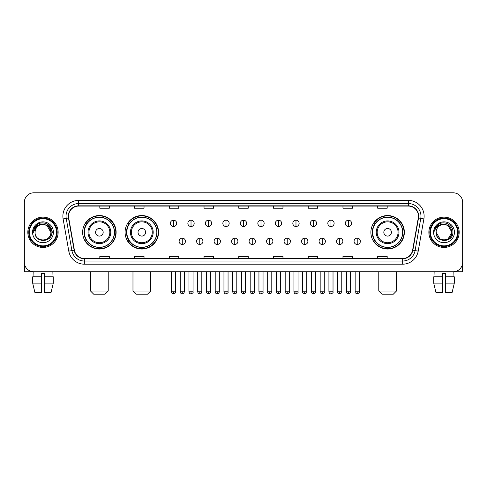 <?xml version="1.0" encoding="UTF-8"?>
<svg xmlns="http://www.w3.org/2000/svg" width="487" height="487" viewBox="0 0 487 487"><rect width="100%" height="100%" fill="white"/><g stroke="black" fill="none" stroke-linecap="round" stroke-linejoin="round"><path stroke-width="0.73" d="M370.887 232.293A16.735 16.735 0 0 0 387.622 249.027A16.735 16.735 0 0 0 404.356 232.293A16.735 16.735 0 0 0 387.622 215.552A16.735 16.735 0 0 0 370.887 232.293M125.086 232.293A16.735 16.735 0 0 0 141.82 249.027A16.735 16.735 0 0 0 158.555 232.293A16.735 16.735 0 0 0 141.82 215.552A16.735 16.735 0 0 0 125.086 232.293M82.644 232.293A16.735 16.735 0 0 0 99.378 249.027A16.735 16.735 0 0 0 116.113 232.293A16.735 16.735 0 0 0 99.378 215.552A16.735 16.735 0 0 0 82.644 232.293M86.656 240.815A15.316 15.316 0 0 1 86.656 223.764M129.098 240.815A15.316 15.316 0 0 1 129.098 223.764M374.899 240.815A15.316 15.316 0 0 1 374.899 223.764M24.35 202.294L24.35 262.286A9.472 9.472 0 0 0 33.822 271.764L453.178 271.764A9.472 9.472 0 0 0 462.65 262.286L462.65 202.294A9.472 9.472 0 0 0 453.178 192.815L33.822 192.815A9.472 9.472 0 0 0 24.35 202.294L24.35 262.286M27.826 232.293A15.158 15.158 0 0 0 42.984 247.445A15.158 15.158 0 0 0 58.136 232.293A15.158 15.158 0 0 0 42.984 217.135A15.158 15.158 0 0 0 27.826 232.293A15.158 15.158 0 0 0 42.984 247.445A15.158 15.158 0 0 0 58.136 232.293A15.158 15.158 0 0 0 42.984 217.135A15.158 15.158 0 0 0 27.826 232.293M428.864 232.293A15.158 15.158 0 0 0 444.016 247.445A15.158 15.158 0 0 0 459.174 232.293A15.158 15.158 0 0 0 444.016 217.135A15.158 15.158 0 0 0 428.864 232.293A15.158 15.158 0 0 0 444.016 247.445A15.158 15.158 0 0 0 459.174 232.293A15.158 15.158 0 0 0 444.016 217.135A15.158 15.158 0 0 0 428.864 232.293M68.557 216.185A10.105 10.105 0 0 1 78.663 206.08L408.337 206.08A10.105 10.105 0 0 1 418.29 217.939L412.611 250.148A10.105 10.105 0 0 1 402.658 258.5L84.342 258.5A10.105 10.105 0 0 1 74.389 250.148L68.71 217.939A10.105 10.105 0 0 1 68.557 216.185M68.308 216.185A10.355 10.355 0 0 0 68.466 217.981L74.146 250.19A10.355 10.355 0 0 0 84.342 258.749L402.658 258.749A10.355 10.355 0 0 0 412.854 250.19L418.534 217.981A10.355 10.355 0 0 0 408.337 205.831L78.663 205.831A10.355 10.355 0 0 0 68.308 216.185M63.115 218.925A15.791 15.791 0 0 1 78.663 200.394L408.337 200.394A15.791 15.791 0 0 1 423.885 218.925L418.205 251.134A15.791 15.791 0 0 1 402.658 264.185L84.342 264.185A15.791 15.791 0 0 1 68.795 251.134L63.115 218.925L66.226 218.377A12.632 12.632 0 0 1 78.663 203.554L408.337 203.554A12.632 12.632 0 0 1 420.774 218.377L415.094 250.586A12.632 12.632 0 0 1 402.658 261.026L84.342 261.026A12.632 12.632 0 0 1 71.906 250.586L66.226 218.377A12.632 12.632 0 0 1 66.031 216.185M453.178 192.815L33.822 192.815M33.962 276.817L33.822 271.764L453.178 271.764L453.038 276.817M462.65 262.286L462.65 202.294M412.854 250.19L415.094 250.586L420.774 218.377L423.885 218.925M238.764 206.08L238.764 208.217L248.236 208.217L248.236 206.08M204.029 206.08L204.029 208.217L213.501 208.217L213.501 206.08M169.293 206.08L169.293 208.217L178.766 208.217L178.766 206.08M134.558 206.08L134.558 208.217L144.03 208.217L144.03 206.08M99.823 206.08L99.823 208.217L109.295 208.217L109.295 206.08M273.499 206.08L273.499 208.217L282.971 208.217L282.971 206.08M308.234 206.08L308.234 208.217L317.707 208.217L317.707 206.08M342.97 206.08L342.97 208.217L352.442 208.217L352.442 206.08M377.705 206.08L377.705 208.217L387.177 208.217L387.177 206.08M248.236 258.5L248.236 256.363L238.764 256.363L238.764 258.5M213.501 258.5L213.501 256.363L204.029 256.363L204.029 258.5M178.766 258.5L178.766 256.363L169.293 256.363L169.293 258.5M144.03 258.5L144.03 256.363L134.558 256.363L134.558 258.5M109.295 258.5L109.295 256.363L99.823 256.363L99.823 258.5M282.971 258.5L282.971 256.363L273.499 256.363L273.499 258.5M317.707 258.5L317.707 256.363L308.234 256.363L308.234 258.5M352.442 258.5L352.442 256.363L342.97 256.363L342.97 258.5M387.177 258.5L387.177 256.363L377.705 256.363L377.705 258.5M24.667 264.715L24.667 271.764L61.295 271.764M32.678 276.817L32.678 283.13L34.924 292.602L32.678 283.13L32.678 276.817L41.401 276.817L41.401 273.657L44.561 273.657L44.561 276.817L53.284 276.817L53.284 283.13L51.038 292.602L53.284 283.13L44.561 283.13L44.561 276.817M52.139 271.764L51.999 276.817M41.401 276.817L41.401 292.602L34.924 292.602M32.678 283.13L41.401 283.13M51.038 292.602L44.561 292.602L44.561 283.13M56.559 232.293A13.581 13.581 0 0 0 42.984 218.712A13.581 13.581 0 0 0 29.403 232.293A13.581 13.581 0 0 0 42.984 245.868A13.581 13.581 0 0 0 56.559 232.293M57.192 232.293A14.208 14.208 0 0 0 42.984 218.079A14.208 14.208 0 0 0 28.77 232.293A14.208 14.208 0 0 0 42.984 246.501A14.208 14.208 0 0 0 57.192 232.293M50.873 232.293C50.404 227.496 47.775 224.86 42.984 224.397L46.929 225.451L50.873 232.293L46.929 225.451L42.984 224.397L46.929 225.451L50.873 232.293L46.929 225.451L42.984 224.397L46.929 225.451L50.873 232.293L46.929 225.451L42.984 224.397L46.929 225.451L50.873 232.293C51.36 242.471 34.601 242.471 35.088 232.293C34.382 243.244 52.243 243.001 51.872 232.293C52.456 224.769 42.606 219.99 36.927 224.836C34.948 226.492 33.786 228.592 33.445 231.142C34.936 226.437 38.114 224.19 42.984 224.397L46.929 225.451L50.873 232.293C51.36 242.471 34.601 242.471 35.088 232.293C34.601 242.471 51.36 242.471 50.873 232.293C51.36 242.471 34.601 242.471 35.088 232.293C34.601 242.471 51.36 242.471 50.873 232.293C51.36 242.471 34.601 242.471 35.088 232.293C34.601 242.471 51.36 242.471 50.873 232.293C51.36 242.471 34.601 242.471 35.088 232.293C34.601 242.471 51.36 242.471 50.873 232.293C51.36 242.471 34.601 242.471 35.088 232.293C34.601 242.471 51.36 242.471 50.873 232.293C51.36 242.471 34.601 242.471 35.088 232.293C34.601 242.471 51.36 242.471 50.873 232.293C51.36 242.471 34.601 242.471 35.088 232.293A7.895 7.895 0 0 1 42.984 224.397L46.929 225.451L50.873 232.293C51.19 238.417 43.313 242.489 38.503 238.794M32.562 232.293A10.422 10.422 0 0 0 42.984 242.709A10.422 10.422 0 0 0 53.4 232.293A10.422 10.422 0 0 0 42.984 221.871A10.422 10.422 0 0 0 32.562 232.293M36.927 224.836L34.595 227.606M34.528 227.727L38.181 223.971L47.781 223.971L52.584 232.293L47.781 223.971L38.181 223.971L33.378 232.293M34.455 227.873L34.662 227.49L34.455 227.873M105.064 294.185L93.693 294.185L90.539 291.025L108.224 291.025L105.064 294.185M103.171 232.293A3.786 3.786 0 0 0 99.378 228.5A3.786 3.786 0 0 0 95.592 232.293A3.786 3.786 0 0 0 99.378 236.079A3.786 3.786 0 0 0 103.171 232.293M110.75 232.293A11.365 11.365 0 0 0 99.378 220.921A11.365 11.365 0 0 0 88.013 232.293A11.365 11.365 0 0 0 99.378 243.658A11.365 11.365 0 0 0 110.75 232.293A11.365 11.365 0 0 1 99.378 243.658A11.365 11.365 0 0 1 88.013 232.293M114.378 232.293A15 15 0 0 0 99.378 217.293A15 15 0 0 0 84.379 232.293A15 15 0 0 0 99.378 247.286A15 15 0 0 0 114.378 232.293M115.796 232.293A16.418 16.418 0 0 1 85.347 240.815L86.869 240.815A15.14 15.14 0 0 0 109.398 243.64A15.14 15.14 0 0 0 109.398 220.94A15.14 15.14 0 0 0 86.869 223.764L85.347 223.764A16.418 16.418 0 0 1 115.796 232.293M147.506 294.185L136.135 294.185L132.975 291.025L150.66 291.025L147.506 294.185M145.607 232.293A3.786 3.786 0 0 0 141.82 228.5A3.786 3.786 0 0 0 138.028 232.293A3.786 3.786 0 0 0 141.82 236.079A3.786 3.786 0 0 0 145.607 232.293M153.186 232.293A11.365 11.365 0 0 0 141.82 220.921A11.365 11.365 0 0 0 130.449 232.293A11.365 11.365 0 0 0 141.82 243.658A11.365 11.365 0 0 0 153.186 232.293A11.365 11.365 0 0 1 141.82 243.658A11.365 11.365 0 0 1 130.449 232.293M156.82 232.293A15 15 0 0 0 141.82 217.293A15 15 0 0 0 126.821 232.293A15 15 0 0 0 141.82 247.286A15 15 0 0 0 156.82 232.293M158.238 232.293A16.418 16.418 0 0 1 127.789 240.815L129.305 240.815A15.14 15.14 0 0 0 151.834 243.64A15.14 15.14 0 0 0 151.834 220.94A15.14 15.14 0 0 0 129.305 223.764L127.789 223.764A16.418 16.418 0 0 1 158.238 232.293M393.307 294.185L381.936 294.185L378.776 291.025L396.461 291.025L393.307 294.185M391.408 232.293A3.786 3.786 0 0 0 387.622 228.5A3.786 3.786 0 0 0 383.829 232.293A3.786 3.786 0 0 0 387.622 236.079A3.786 3.786 0 0 0 391.408 232.293M398.987 232.293A11.365 11.365 0 0 0 387.622 220.921A11.365 11.365 0 0 0 376.25 232.293A11.365 11.365 0 0 0 387.622 243.658A11.365 11.365 0 0 0 398.987 232.293A11.365 11.365 0 0 1 387.622 243.658A11.365 11.365 0 0 1 376.25 232.293M402.621 232.293A15 15 0 0 0 387.622 217.293A15 15 0 0 0 372.622 232.293A15 15 0 0 0 387.622 247.286A15 15 0 0 0 402.621 232.293M404.04 232.293A16.418 16.418 0 0 1 373.59 240.815L375.112 240.815A15.14 15.14 0 0 0 397.642 243.64A15.14 15.14 0 0 0 397.642 220.94A15.14 15.14 0 0 0 375.112 223.764L373.59 223.764A16.418 16.418 0 0 1 404.04 232.293M173.524 220.197A3.159 3.159 0 0 0 170.365 223.35A3.159 3.159 0 0 0 173.524 226.51A3.159 3.159 0 0 0 176.684 223.35A3.159 3.159 0 0 0 173.524 220.197L173.524 226.51A3.159 3.159 0 0 0 176.684 223.35A3.159 3.159 0 0 0 173.524 220.197M191.02 220.197A3.159 3.159 0 0 0 187.86 223.35A3.159 3.159 0 0 0 191.02 226.51A3.159 3.159 0 0 0 194.173 223.35A3.159 3.159 0 0 0 191.02 220.197L191.02 226.51A3.159 3.159 0 0 0 194.173 223.35A3.159 3.159 0 0 0 191.02 220.197M208.509 220.197A3.159 3.159 0 0 0 205.356 223.35A3.159 3.159 0 0 0 208.509 226.51A3.159 3.159 0 0 0 211.668 223.35A3.159 3.159 0 0 0 208.509 220.197L208.509 226.51A3.159 3.159 0 0 0 211.668 223.35A3.159 3.159 0 0 0 208.509 220.197M226.005 220.197A3.159 3.159 0 0 0 222.845 223.35A3.159 3.159 0 0 0 226.005 226.51A3.159 3.159 0 0 0 229.164 223.35A3.159 3.159 0 0 0 226.005 220.197L226.005 226.51A3.159 3.159 0 0 0 229.164 223.35A3.159 3.159 0 0 0 226.005 220.197M243.5 220.197A3.159 3.159 0 0 0 240.341 223.35A3.159 3.159 0 0 0 243.5 226.51A3.159 3.159 0 0 0 246.659 223.35A3.159 3.159 0 0 0 243.5 220.197L243.5 226.51A3.159 3.159 0 0 0 246.659 223.35A3.159 3.159 0 0 0 243.5 220.197M260.995 220.197A3.159 3.159 0 0 0 257.836 223.35A3.159 3.159 0 0 0 260.995 226.51A3.159 3.159 0 0 0 264.155 223.35A3.159 3.159 0 0 0 260.995 220.197L260.995 226.51A3.159 3.159 0 0 0 264.155 223.35A3.159 3.159 0 0 0 260.995 220.197M278.491 220.197A3.159 3.159 0 0 0 275.332 223.35A3.159 3.159 0 0 0 278.491 226.51A3.159 3.159 0 0 0 281.644 223.35A3.159 3.159 0 0 0 278.491 220.197L278.491 226.51A3.159 3.159 0 0 0 281.644 223.35A3.159 3.159 0 0 0 278.491 220.197M295.98 220.197A3.159 3.159 0 0 0 292.827 223.35A3.159 3.159 0 0 0 295.98 226.51A3.159 3.159 0 0 0 299.14 223.35A3.159 3.159 0 0 0 295.98 220.197L295.98 226.51A3.159 3.159 0 0 0 299.14 223.35A3.159 3.159 0 0 0 295.98 220.197M313.476 220.197A3.159 3.159 0 0 0 310.316 223.35A3.159 3.159 0 0 0 313.476 226.51A3.159 3.159 0 0 0 316.635 223.35A3.159 3.159 0 0 0 313.476 220.197L313.476 226.51A3.159 3.159 0 0 0 316.635 223.35A3.159 3.159 0 0 0 313.476 220.197M330.971 220.197A3.159 3.159 0 0 0 327.812 223.35A3.159 3.159 0 0 0 330.971 226.51A3.159 3.159 0 0 0 334.131 223.35A3.159 3.159 0 0 0 330.971 220.197L330.971 226.51A3.159 3.159 0 0 0 334.131 223.35A3.159 3.159 0 0 0 330.971 220.197M348.467 220.197A3.159 3.159 0 0 0 345.307 223.35A3.159 3.159 0 0 0 348.467 226.51A3.159 3.159 0 0 0 351.62 223.35A3.159 3.159 0 0 0 348.467 220.197L348.467 226.51A3.159 3.159 0 0 0 351.62 223.35A3.159 3.159 0 0 0 348.467 220.197M182.272 238.131A3.159 3.159 0 0 0 179.113 241.29A3.159 3.159 0 0 0 182.272 244.45A3.159 3.159 0 0 0 185.431 241.29A3.159 3.159 0 0 0 182.272 238.131L182.272 244.45A3.159 3.159 0 0 0 185.431 241.29A3.159 3.159 0 0 0 182.272 238.131M199.767 238.131A3.159 3.159 0 0 0 196.608 241.29A3.159 3.159 0 0 0 199.767 244.45A3.159 3.159 0 0 0 202.921 241.29A3.159 3.159 0 0 0 199.767 238.131L199.767 244.45A3.159 3.159 0 0 0 202.921 241.29A3.159 3.159 0 0 0 199.767 238.131M217.257 238.131A3.159 3.159 0 0 0 214.103 241.29A3.159 3.159 0 0 0 217.257 244.45A3.159 3.159 0 0 0 220.416 241.29A3.159 3.159 0 0 0 217.257 238.131L217.257 244.45A3.159 3.159 0 0 0 220.416 241.29A3.159 3.159 0 0 0 217.257 238.131M234.752 238.131A3.159 3.159 0 0 0 231.593 241.29A3.159 3.159 0 0 0 234.752 244.45A3.159 3.159 0 0 0 237.912 241.29A3.159 3.159 0 0 0 234.752 238.131L234.752 244.45A3.159 3.159 0 0 0 237.912 241.29A3.159 3.159 0 0 0 234.752 238.131M252.248 238.131A3.159 3.159 0 0 0 249.088 241.29A3.159 3.159 0 0 0 252.248 244.45A3.159 3.159 0 0 0 255.407 241.29A3.159 3.159 0 0 0 252.248 238.131L252.248 244.45A3.159 3.159 0 0 0 255.407 241.29A3.159 3.159 0 0 0 252.248 238.131M269.743 238.131A3.159 3.159 0 0 0 266.584 241.29A3.159 3.159 0 0 0 269.743 244.45A3.159 3.159 0 0 0 272.897 241.29A3.159 3.159 0 0 0 269.743 238.131L269.743 244.45A3.159 3.159 0 0 0 272.897 241.29A3.159 3.159 0 0 0 269.743 238.131M287.233 238.131A3.159 3.159 0 0 0 284.079 241.29A3.159 3.159 0 0 0 287.233 244.45A3.159 3.159 0 0 0 290.392 241.29A3.159 3.159 0 0 0 287.233 238.131L287.233 244.45A3.159 3.159 0 0 0 290.392 241.29A3.159 3.159 0 0 0 287.233 238.131M304.728 238.131A3.159 3.159 0 0 0 301.569 241.29A3.159 3.159 0 0 0 304.728 244.45A3.159 3.159 0 0 0 307.887 241.29A3.159 3.159 0 0 0 304.728 238.131L304.728 244.45A3.159 3.159 0 0 0 307.887 241.29A3.159 3.159 0 0 0 304.728 238.131M322.224 238.131A3.159 3.159 0 0 0 319.064 241.29A3.159 3.159 0 0 0 322.224 244.45A3.159 3.159 0 0 0 325.383 241.29A3.159 3.159 0 0 0 322.224 238.131L322.224 244.45A3.159 3.159 0 0 0 325.383 241.29A3.159 3.159 0 0 0 322.224 238.131M339.719 238.131A3.159 3.159 0 0 0 336.56 241.29A3.159 3.159 0 0 0 339.719 244.45A3.159 3.159 0 0 0 342.872 241.29A3.159 3.159 0 0 0 339.719 238.131L339.719 244.45A3.159 3.159 0 0 0 342.872 241.29A3.159 3.159 0 0 0 339.719 238.131M357.214 238.131A3.159 3.159 0 0 0 354.055 241.29A3.159 3.159 0 0 0 357.214 244.45A3.159 3.159 0 0 0 360.368 241.29A3.159 3.159 0 0 0 357.214 238.131L357.214 244.45A3.159 3.159 0 0 0 360.368 241.29A3.159 3.159 0 0 0 357.214 238.131M462.333 264.715L462.333 271.764L425.705 271.764M433.716 276.817L433.716 283.13L435.962 292.602L433.716 283.13L433.716 276.817L442.44 276.817L442.44 273.657L445.599 273.657L445.599 276.817L454.322 276.817L454.322 283.13L452.076 292.602L454.322 283.13L445.599 283.13L445.599 276.817M442.44 276.817L442.44 292.602L435.962 292.602M433.716 283.13L442.44 283.13M452.076 292.602L445.599 292.602L445.599 283.13M434.861 271.764L435.001 276.817M457.597 232.293A13.581 13.581 0 0 0 444.016 218.712A13.581 13.581 0 0 0 430.441 232.293A13.581 13.581 0 0 0 444.016 245.868A13.581 13.581 0 0 0 457.597 232.293M458.23 232.293A14.208 14.208 0 0 0 444.016 218.079A14.208 14.208 0 0 0 429.808 232.293A14.208 14.208 0 0 0 444.016 246.501A14.208 14.208 0 0 0 458.23 232.293M444.016 224.397C448.813 224.86 451.443 227.496 451.912 232.293C452.399 242.471 435.64 242.471 436.127 232.293A7.895 7.895 0 0 1 444.016 224.397L447.967 225.451L451.912 232.293L447.967 225.451L444.016 224.397L447.967 225.451L451.912 232.293C452.399 242.471 435.64 242.471 436.127 232.293C435.421 243.244 453.281 243.001 452.91 232.293C453.494 224.769 443.645 219.99 437.965 224.836C435.987 226.492 434.824 228.592 434.483 231.142C435.975 226.437 439.152 224.19 444.016 224.397L447.967 225.451L451.912 232.293C452.399 242.471 435.64 242.471 436.127 232.293C435.64 242.471 452.399 242.471 451.912 232.293L447.967 239.129L440.071 239.129L436.127 232.293C435.64 242.471 452.399 242.471 451.912 232.293L447.967 239.129L451.912 232.293L447.967 239.129L440.071 239.129M451.912 232.293C452.399 242.471 435.64 242.471 436.127 232.293C435.64 242.471 452.399 242.471 451.912 232.293C452.399 242.471 435.64 242.471 436.127 232.293C435.64 242.471 452.399 242.471 451.912 232.293C452.228 238.417 444.351 242.489 439.542 238.794M433.6 232.293A10.422 10.422 0 0 0 444.016 242.709A10.422 10.422 0 0 0 454.438 232.293A10.422 10.422 0 0 0 444.016 221.871A10.422 10.422 0 0 0 433.6 232.293M437.965 224.836L435.634 227.606M435.494 227.873L435.701 227.49M408.337 200.394L408.337 205.831M66.226 218.377L68.466 217.981M84.342 264.185L84.342 258.749M402.658 258.749L402.658 264.185M68.795 251.134L74.146 250.19M418.534 217.981L420.774 218.377M78.663 200.394L78.663 205.831M415.094 250.586L418.205 251.134M109.825 232.293A10.446 10.446 0 0 0 99.378 221.847A10.446 10.446 0 0 0 88.938 232.293A10.446 10.446 0 0 0 99.378 242.733A10.446 10.446 0 0 0 109.825 232.293M152.261 232.293A10.446 10.446 0 0 0 141.82 221.847A10.446 10.446 0 0 0 131.374 232.293A10.446 10.446 0 0 0 141.82 242.733A10.446 10.446 0 0 0 152.261 232.293M398.062 232.293A10.446 10.446 0 0 0 387.622 221.847A10.446 10.446 0 0 0 377.175 232.293A10.446 10.446 0 0 0 387.622 242.733A10.446 10.446 0 0 0 398.062 232.293M173.524 291.816L171.473 291.816C171.832 293.277 172.514 293.959 173.524 293.868L173.524 291.816L175.576 291.816L175.576 271.764M191.02 291.816L188.962 291.816C189.321 293.277 190.009 293.959 191.02 293.868L191.02 291.816L193.071 291.816L193.071 271.764M208.509 291.816L206.458 291.816C206.817 293.277 207.505 293.959 208.509 293.868L208.509 291.816L210.567 291.816L210.567 271.764M226.005 291.816L223.953 291.816C224.312 293.277 224.994 293.959 226.005 293.868L226.005 291.816L228.056 291.816L228.056 271.764M243.5 291.816L241.449 291.816C241.808 293.277 242.489 293.959 243.5 293.868L243.5 291.816L245.551 291.816L245.551 271.764M260.995 291.816L258.944 291.816C259.297 293.277 259.985 293.959 260.995 293.868L260.995 291.816L263.047 291.816L263.047 271.764M278.491 291.816L276.433 291.816C276.793 293.277 277.48 293.959 278.491 293.868L278.491 291.816L280.542 291.816L280.542 271.764M295.98 291.816L293.929 291.816C294.288 293.277 294.97 293.959 295.98 293.868L295.98 291.816L298.038 291.816L298.038 271.764M313.476 291.816L311.424 291.816C311.783 293.277 312.465 293.959 313.476 293.868L313.476 291.816L315.527 291.816L315.527 271.764M330.971 291.816L328.92 291.816C329.279 293.277 329.961 293.959 330.971 293.868L330.971 291.816L333.023 291.816L333.023 271.764M348.467 291.816L346.409 291.816C346.768 293.277 347.456 293.959 348.467 293.868L348.467 291.816L350.518 291.816L350.518 271.764M182.272 291.816L180.22 291.816C180.574 293.277 181.261 293.959 182.272 293.868L182.272 291.816L184.323 291.816L184.323 271.764M199.767 291.816L197.71 291.816C198.069 293.277 198.757 293.959 199.767 293.868L199.767 291.816L201.819 291.816L201.819 271.764M217.257 291.816L215.205 291.816C215.564 293.277 216.246 293.959 217.257 293.868L217.257 291.816L219.314 291.816L219.314 271.764M234.752 291.816L232.701 291.816C233.06 293.277 233.742 293.959 234.752 293.868L234.752 291.816L236.804 291.816L236.804 271.764M252.248 291.816L250.196 291.816C249.776 292.468 250.464 293.156 252.248 293.868L252.248 291.816L254.299 291.816L254.299 271.764M269.743 291.816L267.686 291.816C267.272 292.468 267.953 293.156 269.743 293.868L269.743 291.816L271.795 291.816L271.795 271.764M287.233 291.816L285.181 291.816C284.767 292.468 285.449 293.156 287.233 293.868L287.233 291.816L289.29 291.816L289.29 271.764M304.728 291.816L302.677 291.816C302.263 292.468 302.944 293.156 304.728 293.868L304.728 291.816L306.78 291.816L306.78 271.764M322.224 291.816L320.172 291.816C319.752 292.468 320.44 293.156 322.224 293.868L322.224 291.816L324.275 291.816L324.275 271.764M339.719 291.816L337.668 291.816C337.248 292.468 337.935 293.156 339.719 293.868L339.719 291.816L341.771 291.816L341.771 271.764M357.214 291.816L355.157 291.816C354.743 292.468 355.425 293.156 357.214 293.868L357.214 291.816L359.266 291.816L359.266 271.764M108.224 271.764L108.224 291.025M90.539 271.764L90.539 291.025M150.66 271.764L150.66 291.025M132.975 271.764L132.975 291.025M396.461 271.764L396.461 291.025M378.776 271.764L378.776 291.025M171.473 291.816L171.473 271.764M175.576 291.816C175.99 292.468 175.308 293.156 173.524 293.868M188.962 291.816L188.962 271.764M193.071 291.816C193.485 292.468 192.803 293.156 191.02 293.868M206.458 291.816L206.458 271.764M210.567 291.816C210.981 292.468 210.299 293.156 208.509 293.868M223.953 291.816L223.953 271.764M228.056 291.816C228.476 292.468 227.788 293.156 226.005 293.868M241.449 291.816L241.449 271.764M245.551 291.816C245.972 292.468 245.284 293.156 243.5 293.868M258.944 291.816L258.944 271.764M263.047 291.816C263.461 292.468 262.779 293.156 260.995 293.868M276.433 291.816L276.433 271.764M280.542 291.816C280.956 292.468 280.275 293.156 278.491 293.868M293.929 291.816L293.929 271.764M298.038 291.816C298.452 292.468 297.77 293.156 295.98 293.868M311.424 291.816L311.424 271.764M315.527 291.816C315.947 292.468 315.259 293.156 313.476 293.868M328.92 291.816L328.92 271.764M333.023 291.816C333.437 292.468 332.755 293.156 330.971 293.868M346.409 291.816L346.409 271.764M350.518 291.816C350.932 292.468 350.25 293.156 348.467 293.868M180.22 291.816L180.22 271.764M184.323 291.816C183.964 293.277 183.282 293.959 182.272 293.868M197.71 291.816L197.71 271.764M201.819 291.816C201.46 293.277 200.772 293.959 199.767 293.868M215.205 291.816L215.205 271.764M219.314 291.816C218.955 293.277 218.267 293.959 217.257 293.868M232.701 291.816L232.701 271.764M236.804 291.816C236.445 293.277 235.763 293.959 234.752 293.868M250.196 291.816L250.196 271.764M254.299 291.816C254.713 292.468 254.031 293.156 252.248 293.868M267.686 291.816L267.686 271.764M271.795 291.816C272.209 292.468 271.527 293.156 269.743 293.868M285.181 291.816L285.181 271.764M289.29 291.816C289.704 292.468 289.022 293.156 287.233 293.868M302.677 291.816L302.677 271.764M306.78 291.816C307.2 292.468 306.512 293.156 304.728 293.868M320.172 291.816L320.172 271.764M324.275 291.816C324.695 292.468 324.007 293.156 322.224 293.868M337.668 291.816L337.668 271.764M341.771 291.816C342.184 292.468 341.503 293.156 339.719 293.868M355.157 291.816L355.157 271.764M359.266 291.816C359.68 292.468 358.998 293.156 357.214 293.868"/></g></svg>
